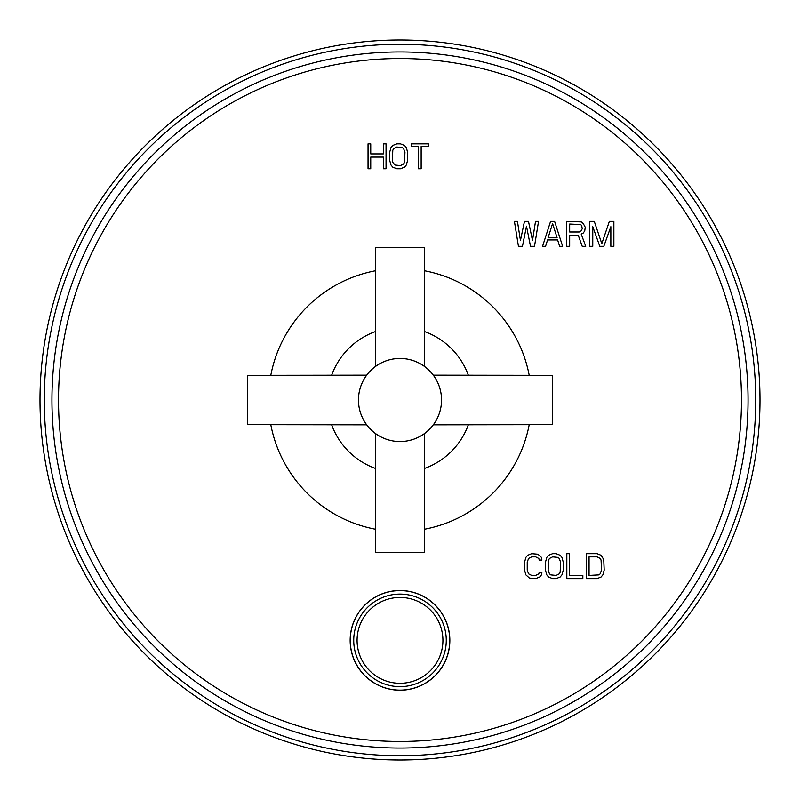 <?xml version="1.0" encoding="UTF-8"?>
<svg xmlns="http://www.w3.org/2000/svg" width="800" height="800" viewBox="0 0 800 800"><rect width="100%" height="100%" fill="white"/><g stroke="black" fill="none" stroke-linecap="round" stroke-linejoin="round"><path stroke-width="1.2" d="M400 760A360 360 0 0 0 760 400A360 360 0 0 0 400 40A360 360 0 0 0 40 400A360 360 0 0 0 400 760A360 360 0 0 0 760 400A360 360 0 0 0 400 40M541.91 572.25L539.24 572.25L538.8 573.84L535.68 575.43L531.68 575.43L528.56 573.84L527.23 570.13L527.23 562.18L528.56 558.46L531.68 556.87L535.68 556.87L538.8 558.46L539.24 560.06L541.91 560.06L541.46 557.4L537.91 554.22L531.68 553.69L527.67 555.28L525.89 557.4L524.56 562.18L524.56 570.13L525.89 574.9L529.45 578.09L535.68 578.62L539.69 577.02L541.46 574.9L541.91 572.25M552.59 553.69L548.58 555.28L546.8 557.4L545.47 562.18L545.47 570.13L546.8 574.9L548.58 577.02L552.59 578.62L556.14 578.62L560.15 577.02L561.93 574.9L563.26 570.13L563.26 562.18L561.93 557.4L560.15 555.28L556.14 553.69L552.59 553.69M566.82 553.69L566.82 578.62L582.84 578.62L582.84 575.43L569.49 575.43L569.49 553.69L566.82 553.69M597.07 553.69L586.39 553.69L586.39 578.62L597.07 578.62L601.07 577.02L602.85 574.9L604.19 570.13L603.74 559.53L601.07 555.28L597.07 553.69M522.46 246.31L526.48 226.16L530.5 246.31L534.51 246.31L538.53 221.38L535.52 221.38L532.5 240.47L528.49 221.38L524.47 221.38L520.45 240.47L517.44 221.38L514.42 221.38L518.44 246.31L522.46 246.31M554.6 221.38L550.58 221.38L542.55 246.31L545.56 246.31L547.57 239.94L557.62 239.94L559.62 246.31L562.64 246.31L554.6 221.38M569.67 235.17L578.21 235.17L582.23 246.31L585.74 246.31L581.22 234.11L583.23 233.05L584.74 230.93L585.24 227.22L583.23 223.51L581.22 221.91L566.66 221.38L566.66 246.31L569.67 246.31L569.67 235.17M610.85 226.69L610.85 246.31L613.87 246.31L613.87 221.38L609.35 221.38L601.81 243.66L594.28 221.38L589.76 221.38L589.76 246.31L592.77 246.31L592.77 226.69L599.8 246.31L603.82 246.31L610.85 226.69M370.74 168.77L370.74 157.1L383.35 157.1L383.35 168.77L386.05 168.77L386.05 143.85L383.35 143.85L383.35 153.92L370.74 153.92L370.74 143.85L368.04 143.85L368.04 168.77L370.74 168.77M396.85 143.85L392.8 145.44L391 147.56L389.65 152.33L389.65 160.28L391 165.06L392.8 167.18L396.85 168.77L400.45 168.77L404.5 167.18L406.3 165.06L407.65 160.28L407.65 152.33L406.3 147.56L404.5 145.44L400.45 143.85L396.85 143.85M428.36 143.85L411.25 143.85L411.25 146.5L418.45 146.5L418.45 168.77L421.15 168.77L421.15 146.5L428.36 146.5L428.36 143.85M552.59 556.87L557.92 557.4L559.26 558.46L560.59 562.18L560.15 572.25L559.26 573.84L556.14 575.43L550.81 574.9L549.47 573.84L548.14 570.13L548.58 560.06L549.47 558.46L552.59 556.87M589.06 556.87L597.07 556.87L600.19 558.46L601.07 560.06L601.52 570.13L600.19 573.84L598.85 574.9L589.06 575.43L589.06 556.87M552.59 223.51L557.11 237.82L548.07 237.82L552.59 223.51M579.21 231.99L569.67 231.99L569.67 224.04L580.72 224.57L581.72 225.63L582.23 228.81L580.72 231.46L579.21 231.99M396.85 147.03L402.25 147.56L403.6 148.62L404.95 152.33L404.5 162.41L403.6 164L400.45 165.59L395.05 165.06L392.8 162.41L392.35 160.28L392.8 150.21L393.7 148.62L396.85 147.03M350.15 640.37A49.85 49.85 0 0 1 400 590.52A49.85 49.85 0 0 1 449.85 640.37A49.85 49.85 0 0 1 400 690.22A49.85 49.85 0 0 1 350.15 640.37A49.85 49.85 0 0 0 400 690.22A49.85 49.85 0 0 0 449.85 640.37A49.85 49.85 0 0 0 400 590.52A49.85 49.85 0 0 0 350.15 640.37M270.79 375.35A131.54 131.54 0 0 1 375.35 270.79M424.65 270.79A131.54 131.54 0 0 1 529.21 375.35M270.79 424.65A131.54 131.54 0 0 0 375.35 529.21M424.65 529.21A131.54 131.54 0 0 0 529.21 424.65M468.39 424.65A72.69 72.69 0 0 1 424.65 468.39M375.35 468.39A72.69 72.69 0 0 1 331.61 424.65M468.39 375.35A72.69 72.69 0 0 0 424.65 331.61M375.35 331.61A72.69 72.69 0 0 0 331.61 375.35M433.25 424.9L433.81 424.13M434.44 423.22L435.16 422.11M435.96 420.8L436.78 419.31M437.6 417.65L438.38 415.88M439.1 414.02L439.74 412.09M440.29 410.11L440.74 408.11M441.09 406.09L441.34 404.07M441.49 402.03L441.54 400A41.54 41.54 0 0 1 400 441.54A41.54 41.54 0 0 1 358.46 400L358.51 402.03M358.66 404.07L358.91 406.09M359.26 408.11L359.71 410.11M360.26 412.09L360.9 414.02M361.62 415.88L362.4 417.65M363.22 419.31L364.04 420.8M364.84 422.11L365.56 423.22M366.19 424.13L366.75 424.9M366.71 424.84L247.69 424.65L247.69 375.35L366.71 375.16M433.29 375.16L552.31 375.35L552.31 424.65L433.29 424.84M424.13 433.81L426.03 432.37L424.65 433.44L424.65 552.31L375.35 552.31L375.35 433.44L373.97 432.37L375.87 433.81M376.06 433.95L377.89 435.17M379.2 435.96L380.69 436.78M382.34 437.6L384.12 438.38M385.98 439.1L387.91 439.74M389.89 440.29L391.89 440.74M393.9 441.09L395.93 441.34M397.97 441.49L402.03 441.49M404.07 441.34L406.1 441.09M408.11 440.74L410.11 440.29M412.09 439.74L414.02 439.1M415.88 438.38L417.66 437.6M419.31 436.78L420.8 435.96M422.11 435.17L423.94 433.95M433.81 375.87L433.25 375.1M358.51 397.97L358.46 400A41.54 41.54 0 0 1 400 358.46A41.54 41.54 0 0 1 441.54 400L441.49 397.97M441.34 395.93L441.09 393.91M440.74 391.89L440.29 389.89M439.74 387.91L439.1 385.98M438.38 384.12L437.6 382.35M436.78 380.69L435.96 379.2M435.16 377.89L434.44 376.78M366.75 375.1L366.19 375.87M365.56 376.78L364.84 377.89M364.04 379.2L363.22 380.69M362.4 382.35L361.62 384.12M360.9 385.98L360.26 387.91M359.71 389.89L359.26 391.89M358.91 393.91L358.66 395.93M375.87 366.19L373.97 367.63L375.35 366.56L375.35 247.69L424.65 247.69L424.65 366.56L426.03 367.63L424.13 366.19M423.94 366.05L422.11 364.83M420.8 364.04L419.31 363.22M417.66 362.4L415.88 361.62M414.02 360.9L412.09 360.26M410.11 359.71L408.11 359.26M406.1 358.91L404.07 358.66M402.03 358.51L397.97 358.51M395.93 358.66L393.9 358.91M391.89 359.26L389.89 359.71M387.91 360.26L385.98 360.9M384.12 361.62L382.34 362.4M380.69 363.22L379.2 364.04M377.89 364.83L376.06 366.05M400 755.74A355.74 355.74 0 0 0 755.74 400A355.74 355.74 0 0 0 400 44.26A355.74 355.74 0 0 0 44.26 400A355.74 355.74 0 0 0 400 755.74M400 748.06A348.06 348.06 0 0 0 748.06 400A348.06 348.06 0 0 0 400 51.94A348.06 348.06 0 0 0 51.94 400A348.06 348.06 0 0 0 400 748.06M400 741.48A341.48 341.48 0 0 0 741.48 400A341.48 341.48 0 0 0 400 58.52A341.48 341.48 0 0 0 58.52 400A341.48 341.48 0 0 0 400 741.48M350.24 640.37A49.76 49.76 0 0 1 400 590.61A49.76 49.76 0 0 1 449.76 640.37A49.76 49.76 0 0 1 400 690.13A49.76 49.76 0 0 1 350.24 640.37M353.73 640.37A46.27 46.27 0 0 0 400 686.64A46.27 46.27 0 0 0 446.27 640.37A46.27 46.27 0 0 0 400 594.1A46.27 46.27 0 0 0 353.73 640.37M357.08 640.37A42.92 42.92 0 0 1 400 597.45A42.92 42.92 0 0 1 442.92 640.37A42.92 42.92 0 0 1 400 683.29A42.92 42.92 0 0 1 357.08 640.37"/></g></svg>
